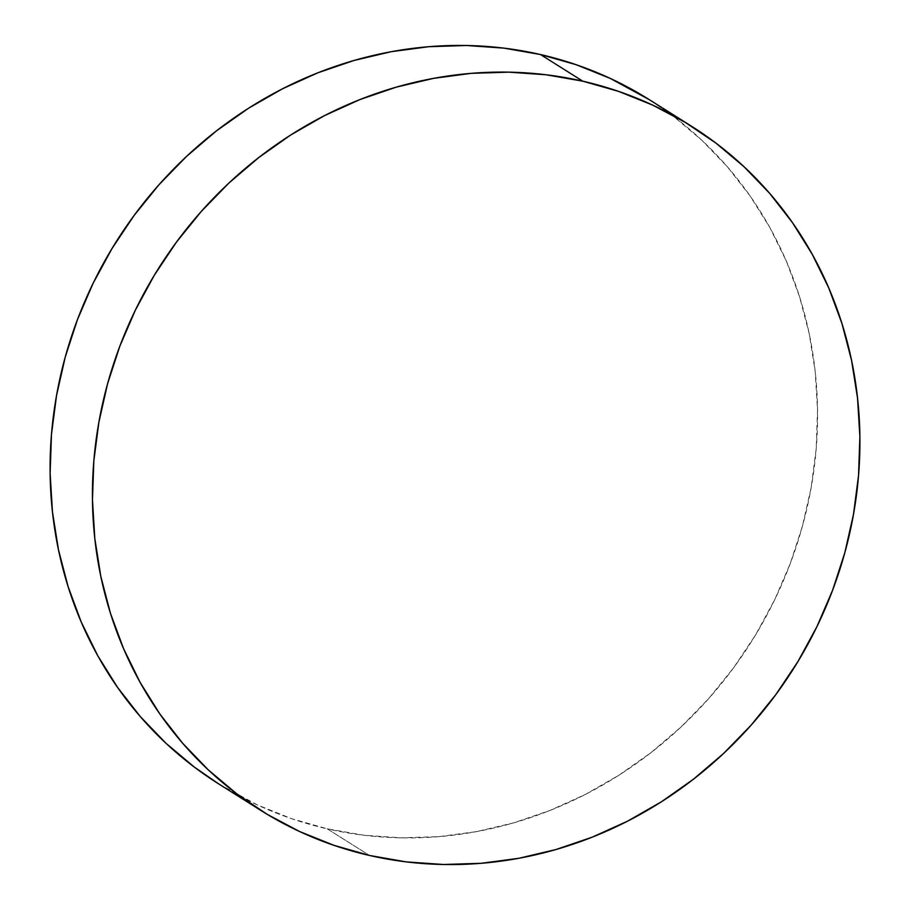 <?xml version="1.0" encoding="UTF-8"?>
<svg xmlns="http://www.w3.org/2000/svg" width="910" height="910" viewBox="0 0 910 910"><rect width="100%" height="100%" fill="white"/><g stroke="black" fill="none" stroke-linecap="round" stroke-linejoin="round"><path stroke-width="0.68" stroke-dasharray="4.55 3.41" d="M218.491 783.772A404.233 375.318 122.2 0 0 327.19 828.817L369.54 855.468L327.19 828.817A404.233 375.318 122.2 0 0 781.235 585.63A404.233 375.318 122.2 0 0 649.16 99.577M218.73 783.919L257.325 804.906L291.575 818.67L327.19 828.817L363.841 835.221L401.151 837.848L438.791 836.654L476.374 831.649L513.547 822.902L549.958 810.469L585.255 794.498L619.084 775.127L651.128 752.536L681.089 726.953L708.663 698.63L733.585 667.826L755.63 634.85L774.569 600.009L790.233 563.643L802.461 526.105L811.129 487.749L816.179 448.948L817.533 410.091L815.201 371.519L809.195 333.64L799.571 296.785L786.433 261.341L769.894 227.625L750.113 195.969L727.295 166.689L701.644 140.049L673.411 116.309L649.41 99.725"/><path stroke-width="1.36" d="M691.509 126.228L649.16 99.577A404.233 375.318 122.2 0 0 540.46 54.532L582.809 81.183A404.233 375.318 -57.8 0 1 691.509 126.228A404.233 375.318 -57.8 0 1 823.584 612.282A404.233 375.318 -57.8 0 1 369.54 855.468A404.233 375.318 -57.8 0 1 260.84 810.423A404.233 375.318 -57.8 0 1 128.765 324.37A404.233 375.318 -57.8 0 1 582.809 81.183L540.46 54.532A404.233 375.318 122.2 0 0 86.416 297.718A404.233 375.318 122.2 0 0 218.491 783.772L260.84 810.423M582.809 81.183L546.159 74.779L508.849 72.152L471.209 73.346L433.626 78.351L396.453 87.098L360.041 99.531L324.745 115.502L290.916 134.873L258.872 157.464L228.911 183.046L201.338 211.37L176.415 242.174L154.37 275.15L135.431 309.991L119.767 346.357L107.539 383.895L98.871 422.251L93.821 461.051L92.467 499.909L94.799 538.481L100.805 576.36L110.428 613.215L123.567 648.659L140.106 682.375L159.887 714.032L182.705 743.311L208.356 769.951L236.589 793.691L267.119 814.291L299.674 831.558L333.924 845.322L369.54 855.468L406.178 861.884L443.5 864.5L481.14 863.306L518.723 858.312L555.896 849.553L592.308 837.132L627.604 821.15L661.433 801.778L693.477 779.188L723.439 753.616L751.012 725.281L775.934 694.478L797.979 661.502L816.918 626.66L832.582 590.294L844.81 552.757L853.478 514.4L858.528 475.611L859.882 436.743L857.55 398.182L851.544 360.292L841.921 323.448L828.783 287.992L812.243 254.277L792.462 222.631L769.644 193.341L743.993 166.701L715.76 142.972L685.23 122.372L652.675 105.094L618.425 91.33L582.809 81.183M649.41 99.725L610.326 78.442L576.075 64.678L540.46 54.532L503.822 48.116L466.5 45.5L428.86 46.694L391.277 51.688L354.104 60.447L317.692 72.868L282.396 88.85L248.566 108.222L216.523 130.812L186.561 156.383L158.988 184.719L134.066 215.522L112.021 248.498L93.082 283.34L77.418 319.706L65.19 357.243L56.522 395.6L51.472 434.388L50.118 473.257L52.45 511.818L58.456 549.708L68.079 586.552L81.218 622.008L97.757 655.723L117.538 687.368L140.356 716.659L166.007 743.299L194.239 767.028L218.73 783.919"/></g></svg>
